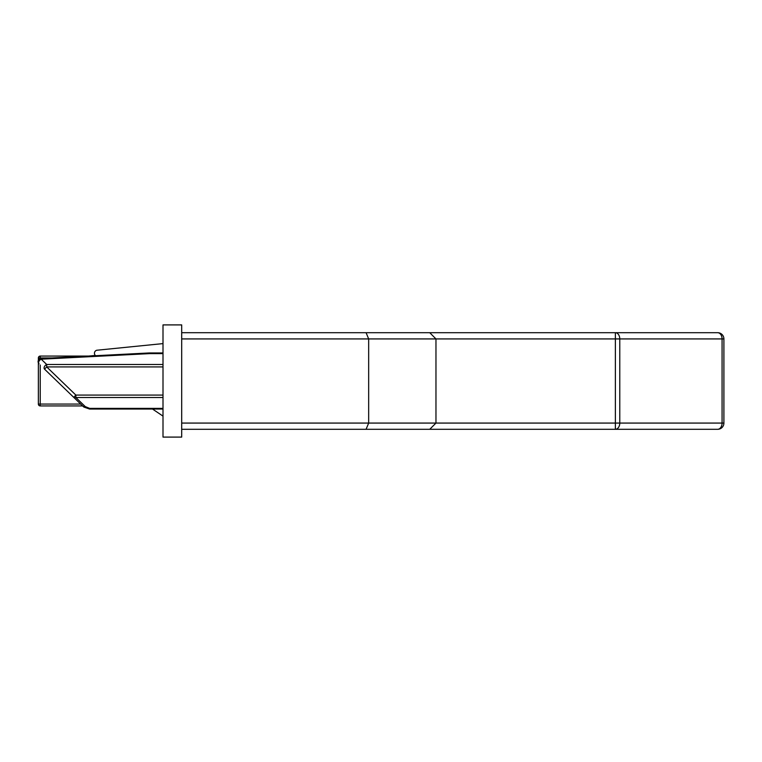 <?xml version="1.0" encoding="UTF-8"?>
<svg xmlns="http://www.w3.org/2000/svg" width="762" height="762" viewBox="0 0 762 762"><rect width="100%" height="100%" fill="white"/><g stroke="black" fill="none" stroke-linecap="round" stroke-linejoin="round"><path stroke-width="1.14" d="M368.056 332.699L717.671 332.699A6.229 4.41 90 0 1 722.071 338.928L619.782 338.928L619.782 423.072A6.229 4.41 90 0 1 615.372 429.301L368.056 429.301M163.001 416.119L152.505 409.042M38.357 360.378L38.357 357.94A1.867 1.867 0 0 1 40.224 356.073L88.525 356.073L95.326 355.435A3.115 3.115 0 0 1 96.841 350.234L163.001 343.605M717.671 332.699A6.229 6.229 0 0 1 723.9 338.928L723.9 423.072A6.229 6.229 0 0 1 717.671 429.301L615.372 429.301L615.372 338.928L435.969 338.928L435.969 423.072L429.739 429.301L181.699 429.301L366.084 429.301L368.665 423.072L435.969 423.072L429.739 429.301M615.372 332.699A6.229 4.41 90 0 1 619.782 338.928L615.372 338.928L615.372 332.699M435.969 423.072L722.071 423.072A6.229 4.41 90 0 1 717.671 429.301M163.001 409.042L89.583 409.042L83.849 407.051L82.62 405.927L40.224 405.927A1.867 1.867 0 0 1 38.357 404.06L38.357 362.855M181.699 437.093L181.699 324.907L163.001 324.907L163.001 437.093L181.699 437.093M181.699 338.928L368.665 338.928L366.084 332.699L181.699 332.699L429.739 332.699L435.969 338.928L368.665 338.928L368.665 423.072L181.699 423.072M163.001 353.635L149.371 353.635L149.209 352.958L41.053 358.502L149.209 352.958A3.115 3.115 0 0 1 149.371 352.958L163.001 352.958M163.001 397.516L75.867 397.516L85.287 406.613A3.115 2.038 134 0 1 83.125 406.422L44.539 369.16A3.115 2.038 -46 0 1 44.396 366.712A3.115 2.038 -46 0 1 46.701 364.484L163.001 364.484M85.287 406.613L89.621 408.365L163.001 408.365M38.1 361.617A3.115 3.115 0 0 1 41.053 358.502L41.215 359.188A3.115 2.038 134 0 0 38.9 361.417A3.115 2.038 134 0 0 39.053 363.855A3.115 3.115 0 0 1 38.1 361.617M83.849 407.051L89.583 409.042L83.125 406.422L89.583 409.042L89.621 408.365M163.001 366.913L46.701 366.913L44.539 369.16M149.371 352.958L149.371 353.635L41.215 359.188L46.701 364.484L46.701 366.913L75.867 395.087L75.867 397.516A3.115 2.038 134 0 1 73.704 397.326L75.867 395.087L163.001 395.087M429.739 332.699L435.969 338.928M723.9 423.072L722.071 423.072L722.071 338.928L723.9 338.928M40.224 364.988L40.224 404.06L80.677 404.06M52.064 357.94L40.224 357.94L40.224 358.664M40.224 356.073L40.224 357.94L38.357 357.94M40.224 405.927L40.224 404.06L38.357 404.06"/></g></svg>
